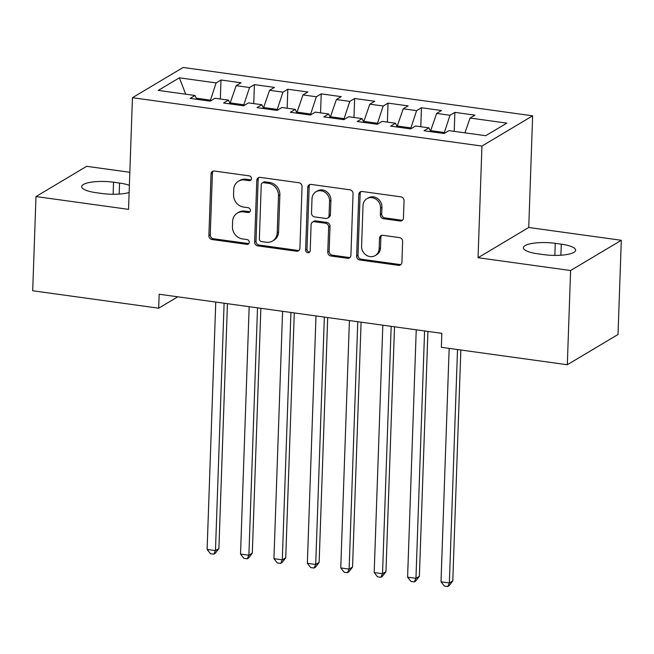 <?xml version="1.0" encoding="UTF-8"?>
<svg xmlns="http://www.w3.org/2000/svg" width="654" height="654" viewBox="0 0 654 654"><rect width="100%" height="100%" fill="white"/><g stroke="black" fill="none" stroke-linecap="round" stroke-linejoin="round"><path stroke-width="0.98" d="M251.496 178.583A2.485 2.224 -120.8 0 0 249.288 175.869L214.438 171.046A3.548 3.18 -120.8 0 0 211.038 174.021L208.888 235.669A3.548 3.18 -120.8 0 0 212.043 239.544L246.893 244.367A2.485 2.224 -120.8 0 0 249.272 242.291A2.485 2.224 -120.8 0 0 247.065 239.577L242.552 238.947A11.347 10.186 -120.8 0 1 232.44 226.537L232.62 221.404A11.347 10.186 -120.8 0 1 237.304 213.106A11.347 10.186 -120.8 0 1 243.492 211.896L248.005 212.517A2.485 2.224 -120.8 0 0 250.384 210.441A2.485 2.224 -120.8 0 0 248.177 207.719L243.664 207.097A11.347 10.186 -120.8 0 1 233.552 194.688L233.731 189.546A11.347 10.186 -120.8 0 1 238.416 181.256A11.347 10.186 -120.8 0 1 244.612 180.038L249.117 180.667A2.485 2.224 -120.8 0 0 251.496 178.583M400.052 220.995A3.548 3.18 -120.8 0 0 403.444 218.019L404.049 200.729A3.548 3.18 -120.8 0 0 400.894 196.846L362.193 191.491A3.548 3.18 -120.8 0 0 358.793 194.467L356.643 256.115A3.548 3.18 -120.8 0 0 359.798 259.99L398.499 265.344A3.548 3.18 -120.8 0 0 401.899 262.377L402.627 241.481A3.548 3.18 -120.8 0 0 399.471 237.606L382.909 235.309A3.548 3.18 -120.8 0 0 379.508 238.285L379.148 248.643A9.491 8.51 -120.8 0 1 375.233 255.583A9.491 8.51 -120.8 0 1 366.085 255.027A9.491 8.51 -120.8 0 1 361.597 246.215L363.019 205.634A9.491 8.51 -120.8 0 1 366.927 198.693A9.491 8.51 -120.8 0 1 376.075 199.249A9.491 8.51 -120.8 0 1 380.563 208.062L380.326 214.823A3.548 3.18 -120.8 0 0 383.489 218.706L400.052 220.995L401.417 220.177A3.548 3.18 -120.8 0 0 402.611 220.112M570.607 270.527L621.3 240.288L528.743 227.478L478.049 257.717L570.607 270.527L567.312 364.736L441.344 347.307L441.834 333.344L159.159 294.235L158.669 308.189L177.757 296.81M478.049 257.717L481.949 146.063L132.443 97.699L183.136 67.46L532.642 115.823L481.949 146.063M129.844 172.288L86.688 166.312L35.986 196.552L128.544 209.354L132.443 97.699M35.986 196.552L32.7 290.76L158.669 308.189M302.05 186.611A3.548 3.18 -120.8 0 0 298.894 182.736L260.194 177.381A3.548 3.18 -120.8 0 0 256.793 180.349L254.635 241.996A3.548 3.18 -120.8 0 0 257.799 245.879L296.499 251.234A3.548 3.18 -120.8 0 0 299.9 248.258L302.05 186.611M311.19 184.436L349.89 189.791A3.548 3.18 -120.8 0 1 353.054 193.666L350.896 255.322A3.548 3.18 -120.8 0 1 347.503 258.289L330.94 256A3.548 3.18 -120.8 0 1 327.777 252.117L328.651 227.118A3.548 3.18 -120.8 0 0 325.488 223.235L314.5 221.714A3.548 3.18 -120.8 0 0 311.1 224.69L310.192 250.719A2.485 2.224 -120.8 0 1 305.606 250.081L307.789 187.404A3.548 3.18 -120.8 0 1 311.19 184.436M220.324 98.983L220.987 80.001L216.122 82.903L179.368 77.818L158.268 90.399L195.023 95.484L190.159 98.386L210.204 101.157L215.068 98.255L228.434 100.111L223.57 103.005L243.623 105.785L248.487 102.882L261.853 104.73L256.989 107.632L277.034 110.403L281.899 107.501L295.265 109.357L290.401 112.259L310.446 115.03L315.31 112.128L328.676 113.976L323.812 116.878L343.857 119.649L348.721 116.755L362.087 118.603L357.223 121.505L377.276 124.276L382.14 121.374L395.507 123.222L390.642 126.124L410.687 128.903L415.552 126.001L428.918 127.849L424.054 130.751L444.099 133.522L448.963 130.62L485.718 135.705L506.817 123.124L470.062 118.039L464.937 132.836M220.987 80.001L241.032 82.772L236.168 85.674L249.534 87.522L243.533 105.768M253.736 103.61L254.398 84.619L249.534 87.522M254.398 84.619L274.451 87.399L269.587 90.301L282.953 92.149L276.944 110.395M287.155 108.229L287.817 89.246L282.953 92.149M287.817 89.246L307.862 92.018L302.998 94.92L316.364 96.767L310.364 115.014M320.566 112.856L321.228 93.865L316.364 96.767M321.228 93.865L341.274 96.645L336.409 99.547L349.776 101.395L343.775 119.641M353.978 117.483L354.64 98.492L349.776 101.395M354.64 98.492L374.693 101.264L369.829 104.166L383.187 106.013L377.186 124.268M387.389 122.102L388.051 103.119L383.187 106.013M388.051 103.119L408.104 105.891L403.24 108.793L416.606 110.64L410.598 128.887M420.808 126.729L421.47 107.738L416.606 110.64M421.47 107.738L441.515 110.51L436.651 113.412L450.017 115.267L444.017 133.514M454.219 131.348L454.882 112.365L450.017 115.267M454.882 112.365L474.927 115.137L470.062 118.039M428.918 127.849L430.7 131.667M395.507 123.222L397.289 127.048M444.05 132.492L430.684 130.637L430.651 131.56M436.651 113.412L430.684 130.637M362.087 118.603L363.877 122.421M410.638 127.865L397.272 126.018L397.24 126.941M403.24 108.793L397.272 126.018M328.676 113.976L330.458 117.802M377.219 123.246L363.861 121.391L363.828 122.314M369.829 104.166L363.861 121.391M295.265 109.357L297.047 113.175M343.808 118.619L330.442 116.772L330.409 117.695M336.409 99.547L330.442 116.772M261.853 104.73L263.636 108.556M310.397 113.992L297.03 112.145L296.998 113.068M302.998 94.92L297.03 112.145M228.434 100.111L230.224 103.929M276.985 109.373L263.619 107.526L263.587 108.441M269.587 90.301L263.619 107.526M195.023 95.484L196.805 99.302M243.566 104.746L230.2 102.899L230.175 103.823M236.168 85.674L230.2 102.899M567.312 364.736L618.014 334.496L621.3 240.288M528.743 227.478L532.642 115.823M216.122 82.903L210.122 101.149M210.155 100.127L196.298 98.206M179.368 77.818L185.72 94.201M129.386 185.344A23.127 5.96 2 0 0 119.559 183.046L113.543 182.213A23.127 5.96 2 0 0 81.66 186.635A23.127 5.96 2 0 0 96.007 192.668L102.024 193.502A23.127 5.96 2 0 0 129.132 192.497M543.744 254.627A23.127 5.96 2 0 0 575.626 250.204A23.127 5.96 2 0 0 561.287 244.163L555.271 243.337A23.127 5.96 2 0 0 523.388 247.76A23.127 5.96 2 0 0 537.727 253.793L543.744 254.627M251.071 179.85A2.485 2.224 -120.8 0 1 250.49 179.85L245.978 179.221A11.347 10.186 -120.8 0 0 239.781 180.439L238.416 181.256M237.304 213.106L238.669 212.288A11.347 10.186 -120.8 0 1 244.866 211.078L249.378 211.7A2.485 2.224 -120.8 0 0 249.959 211.7M213.245 171.119A3.548 3.18 -120.8 0 0 212.411 173.204L210.253 234.851A3.548 3.18 -120.8 0 0 213.417 238.735L248.267 243.55A2.485 2.224 -120.8 0 0 248.847 243.558M259 177.447A3.548 3.18 -120.8 0 0 258.158 179.531L256.008 241.179A3.548 3.18 -120.8 0 0 259.172 245.062L297.872 250.417A3.548 3.18 -120.8 0 0 299.066 250.351M263.627 182.67A2.485 2.224 -120.8 0 0 261.248 184.755L259.36 238.865A2.485 2.224 -120.8 0 0 261.575 241.579L266.333 242.242A11.347 10.186 -120.8 0 0 272.522 241.032A11.347 10.186 -120.8 0 0 277.206 232.734L278.498 195.742A11.347 10.186 -120.8 0 0 268.385 183.333L263.627 182.67L265.001 181.853A2.485 2.224 -120.8 0 0 263.644 182.123L262.279 182.94M272.522 241.032L273.895 240.214A11.347 10.186 -120.8 0 0 278.579 231.917L277.206 232.734M265.001 181.853L269.759 182.515A11.347 10.186 -120.8 0 1 279.871 194.925L278.579 231.917M312.563 222.098L313.936 221.281A3.548 3.18 -120.8 0 1 315.874 220.905L326.861 222.425A3.548 3.18 -120.8 0 1 330.017 226.3L329.15 251.299A3.548 3.18 -120.8 0 0 332.306 255.183L348.868 257.472A3.548 3.18 -120.8 0 0 350.062 257.406M309.996 184.502A3.548 3.18 -120.8 0 0 309.162 186.586L306.971 249.264A2.485 2.224 -120.8 0 0 309.767 251.986M329.559 201.17A9.491 8.51 -120.8 0 0 325.071 192.358A9.491 8.51 -120.8 0 0 315.923 191.81A9.491 8.51 -120.8 0 0 312.007 198.742L311.508 213.041A3.548 3.18 -120.8 0 0 314.672 216.924L325.659 218.444A3.548 3.18 -120.8 0 0 329.06 215.468L329.559 201.17L330.924 200.353A9.491 8.51 -120.8 0 0 326.444 191.54A9.491 8.51 -120.8 0 0 317.296 190.993L315.923 191.81M327.597 218.068L328.962 217.251A3.548 3.18 -120.8 0 0 330.425 214.659L329.06 215.468M330.924 200.353L330.425 214.659M366.927 198.693L368.3 197.876A9.491 8.51 -120.8 0 1 377.448 198.432A9.491 8.51 -120.8 0 1 381.936 207.244L381.699 214.005A3.548 3.18 -120.8 0 0 384.854 217.888L401.417 220.177M375.233 255.583L376.598 254.766A9.491 8.51 -120.8 0 0 380.514 247.825L379.148 248.643M381.715 235.383A3.548 3.18 -120.8 0 0 380.873 237.467L380.514 247.825M361 191.557A3.548 3.18 -120.8 0 0 360.158 193.649L358.008 255.297A3.548 3.18 -120.8 0 0 361.172 259.172L399.872 264.527A3.548 3.18 -120.8 0 0 401.066 264.461M215.755 302.066L207.114 549.442L215.468 550.594L218.894 548.551L227.445 303.685M218.894 548.551L215.199 553.358L213.833 554.175L215.468 550.594L224.109 303.219M213.833 554.175L210.49 553.709L207.114 549.442M249.166 306.685L240.533 554.061L248.88 555.221L252.305 553.178L260.856 308.304M252.305 553.178L248.618 557.976L247.245 558.794L248.88 555.221L257.521 307.846M247.245 558.794L243.901 558.336L240.533 554.061M282.585 311.312L273.944 558.688L282.299 559.84L285.724 557.797L294.275 312.931M285.724 557.797L282.029 562.604L280.656 563.421L282.299 559.84L290.932 312.465M280.656 563.421L277.321 562.955L273.944 558.688M315.996 315.931L307.355 563.315L315.71 564.467L319.136 562.424L327.687 317.55M319.136 562.424L315.441 567.222L314.075 568.04L315.71 564.467L324.351 317.092M314.075 568.04L310.732 567.582L307.355 563.315M349.408 320.558L340.767 567.934L349.122 569.086L352.547 567.051L361.098 322.177M352.547 567.051L348.86 571.849L347.487 572.667L349.122 569.086L357.763 321.711M347.487 572.667L344.143 572.201L340.767 567.934M382.819 325.185L374.186 572.561L382.533 573.713L385.958 571.67L394.509 326.796M385.958 571.67L382.271 576.476L380.898 577.286L382.533 573.713L391.174 326.338M380.898 577.286L377.554 576.828L374.186 572.561M416.238 329.804L407.597 577.18L415.952 578.34L419.377 576.297L427.929 331.423M419.377 576.297L415.682 581.095L414.309 581.913L415.952 578.34L424.585 330.965M414.309 581.913L410.974 581.447L407.597 577.18M449.159 348.386L441.009 581.807L449.363 582.959L452.789 580.916L460.849 350.004M452.789 580.916L449.094 585.722L447.728 586.54L449.363 582.959L457.514 349.538M447.728 586.54L444.385 586.074L441.009 581.807M245.978 179.221L244.612 180.038M249.378 211.7L248.005 212.517M244.866 211.078L243.492 211.896M248.267 243.55L246.893 244.367M213.417 238.735L212.043 239.544M210.253 234.851L208.888 235.669M212.411 173.204L211.038 174.021M250.49 179.85L249.117 180.667M297.872 250.417L296.499 251.234M259.172 245.062L257.799 245.879M256.008 241.179L254.635 241.996M258.158 179.531L256.793 180.349M279.871 194.925L278.498 195.742M269.759 182.515L268.385 183.333M348.868 257.472L347.503 258.289M332.306 255.183L330.94 256M329.15 251.299L327.777 252.117M330.017 226.3L328.651 227.118M326.861 222.425L325.488 223.235M315.874 220.905L314.5 221.714M306.971 249.264L305.606 250.081M309.162 186.586L307.789 187.404M384.854 217.888L383.489 218.706M381.699 214.005L380.326 214.823M381.936 207.244L380.563 208.062M380.873 237.467L379.508 238.285M399.872 264.527L398.499 265.344M361.172 259.172L359.798 259.99M358.008 255.297L356.643 256.115M360.158 193.649L358.793 194.467M113.126 194.279L113.543 182.213M119.175 194.107L119.559 183.046M560.895 255.224L561.287 244.163M554.845 255.403L555.271 243.337"/></g></svg>
